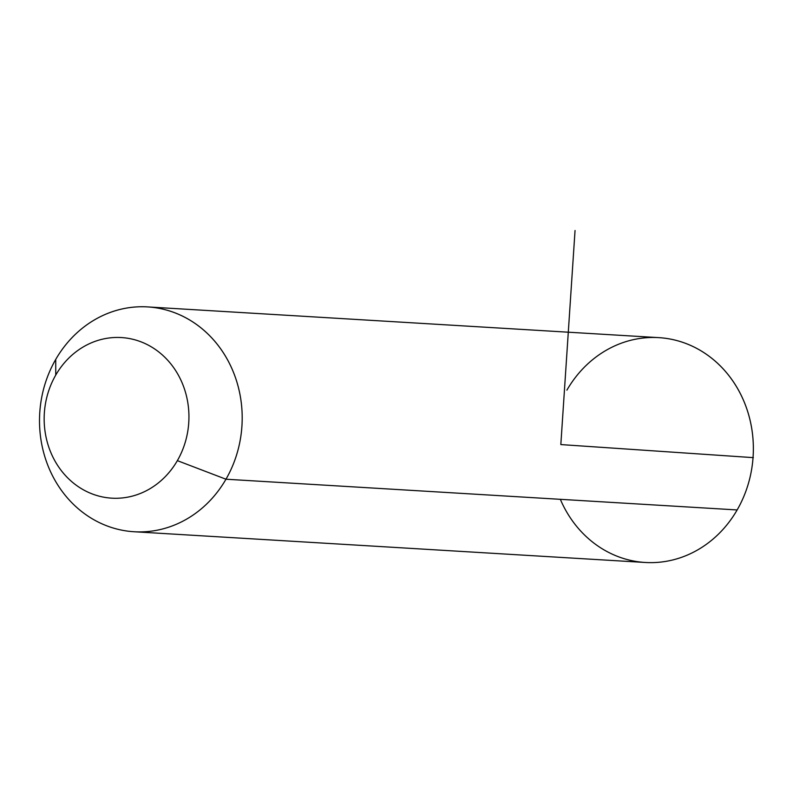 <?xml version="1.0" encoding="UTF-8"?>
<svg xmlns="http://www.w3.org/2000/svg" width="793" height="793" viewBox="0 0 793 793"><rect width="100%" height="100%" fill="white"/><g stroke="black" fill="none" stroke-linecap="round" stroke-linejoin="round"><path stroke-width="1.19" d="M225.975 479.22L177.354 460.644A80.44 72.361 -86.6 0 0 155.844 349.772A80.44 72.361 -86.6 0 0 55.748 375.079L55.728 359.427A112.616 101.306 93.4 0 1 195.861 324A112.616 101.306 93.4 0 1 225.975 479.22A112.616 101.306 93.4 0 1 85.842 514.647A112.616 101.306 93.4 0 1 55.728 359.427L55.748 375.079A80.44 72.361 -86.6 0 0 77.258 485.95A80.44 72.361 -86.6 0 0 177.354 460.644L225.975 479.22A112.616 101.306 -86.6 0 0 147.607 306.911A112.616 101.306 -86.6 0 0 55.728 359.427A112.616 101.306 -86.6 0 0 134.096 531.746A112.616 101.306 -86.6 0 0 225.975 479.22L737.143 509.949L225.975 479.22M177.354 460.644A80.44 72.361 93.4 0 1 77.258 485.95A80.44 72.361 93.4 0 1 55.748 375.079A80.44 72.361 93.4 0 1 155.844 349.772A80.44 72.361 93.4 0 1 177.354 460.644M147.607 306.911L658.775 337.64A112.616 101.306 93.4 0 1 737.143 509.949A112.616 101.306 93.4 0 1 645.264 562.475L134.096 531.746M560.334 499.322A112.616 101.306 -86.6 0 0 645.264 562.475A112.616 101.306 -86.6 0 0 737.143 509.949A112.616 101.306 -86.6 0 0 707.029 354.729A112.616 101.306 -86.6 0 0 566.896 390.156M575.044 230.525L560.829 444.576L753.35 457.64"/></g></svg>
